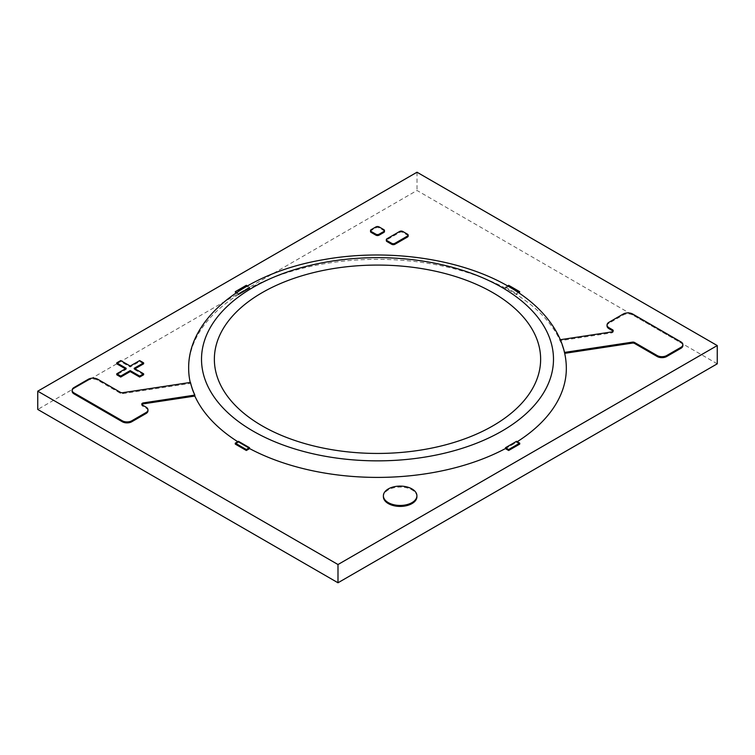 <?xml version="1.0" encoding="UTF-8"?>
<svg xmlns="http://www.w3.org/2000/svg" width="755" height="755" viewBox="0 0 755 755"><rect width="100%" height="100%" fill="white"/><g stroke="black" fill="none" stroke-linecap="round" stroke-linejoin="round"><path stroke-width="0.57" stroke-dasharray="3.77 2.83" d="M717.25 363.816L417.005 190.468L37.75 409.436M417.005 172.225L417.005 190.468M237.759 441.713A188.835 109.022 0 0 0 243.969 445.469A188.835 109.022 0 0 0 249.499 448.536M505.501 448.536A188.835 109.022 0 0 0 517.241 441.713M566.335 368.374A188.835 109.022 0 0 0 511.031 291.288A188.835 109.022 0 0 0 305.237 267.648A188.835 109.022 0 0 0 188.665 368.374M190.241 382.455A188.835 109.022 0 0 0 194.847 396.054A188.835 109.022 180 0 1 190.458 383.38L122.612 393.657A2.237 1.293 180 0 1 120.47 393.327L97.801 380.237A6.701 3.869 0 0 0 88.316 380.237L74.084 388.457A6.701 3.869 0 0 0 72.131 391.184M560.314 339.712L560.153 339.741A188.835 109.022 180 0 1 563.372 348.149M564.542 352.623L564.702 353.349M613.069 331.181A2.237 1.293 180 0 1 613.23 331.662A2.237 1.293 180 0 1 611.559 332.908L560.153 340.703A188.835 109.022 180 0 1 564.542 353.378M682.869 345.564A6.701 3.869 0 0 0 680.906 342.827L632.709 315.005A6.701 3.869 0 0 0 623.224 315.005L609.002 323.216A6.701 3.869 0 0 0 607.039 325.952M190.458 382.417L190.458 383.38M147.961 410.805A6.701 3.869 0 0 0 145.998 408.059L142.431 406.001A2.237 1.293 180 0 1 141.77 405.095A2.237 1.293 180 0 1 141.931 404.614M125.415 368.808L126.245 369.289L116.761 374.763M126.245 368.327L126.245 369.289M143.629 374.763L134.145 369.289L134.975 368.808M134.145 368.327L134.145 369.289M143.629 363.816L139.675 361.532L130.19 367.005L120.715 361.532L116.761 363.816M139.675 360.579L139.675 361.532M130.19 366.052L130.19 367.005M120.715 360.579L120.715 361.532M519.723 292.657L508.662 286.268L505.501 288.089L516.562 294.478L519.091 293.016M508.662 285.305L508.662 286.268M507.615 285.909L505.501 287.136L505.501 288.089M505.501 287.136L516.562 293.516L516.562 294.478M516.562 293.516L518.326 292.506M246.338 285.305L246.338 286.268L235.277 292.657M235.909 293.016L238.438 294.478L238.438 293.516L249.499 287.136L249.499 288.089L246.338 286.268M236.674 292.506L238.438 293.516M249.499 287.136L247.385 285.909M249.499 448.659L238.438 442.279L235.277 444.1M238.438 441.316L238.438 442.279M519.723 444.1L516.562 442.279L505.501 448.659M516.562 441.316L516.562 442.279M416.911 496.733A16.761 9.673 0 0 0 412.003 489.891A16.761 9.673 0 0 0 393.742 487.796A16.761 9.673 0 0 0 383.389 496.733M408.181 236.088A2.237 1.293 0 0 0 407.521 235.173L402.783 232.436A2.237 1.293 0 0 0 399.621 232.436L386.985 239.741A2.237 1.293 0 0 0 386.324 240.647M384.474 231.53A2.237 1.293 0 0 0 383.823 230.615L379.076 227.878A2.237 1.293 0 0 0 375.924 227.878L371.177 230.615A2.237 1.293 0 0 0 370.526 231.53M680.906 341.873L680.906 342.827M632.709 314.042L632.709 315.005M623.224 314.042L623.224 315.005M609.002 322.262L609.002 323.216M611.559 331.955L611.559 332.908M122.612 392.704L122.612 393.657M120.47 392.364L120.47 393.327M97.801 379.274L97.801 380.237M88.316 379.274L88.316 380.237M74.084 387.494L74.084 388.457M145.998 407.105L145.998 408.059M142.431 405.048L142.431 406.001M386.985 238.778L386.985 239.741M407.521 234.22L407.521 235.173M402.783 231.483L402.783 232.436M399.621 231.483L399.621 232.436M371.177 229.652L371.177 230.615M383.823 229.652L383.823 230.615M379.076 226.915L379.076 227.878M375.924 226.915L375.924 227.878M613.23 330.699L613.23 331.662M141.77 404.133L141.77 405.095"/><path stroke-width="1.13" d="M37.75 391.184L37.75 409.436L337.995 582.775L717.25 363.816L717.25 345.564L417.005 172.225L37.75 391.184L337.995 564.532L337.995 582.775M337.995 564.532L717.25 345.564M249.499 448.536A188.835 109.022 0 0 0 505.501 448.536M517.241 441.713A188.835 109.022 0 0 0 566.335 368.374C566.278 354.982 562.579 342.1 555.218 329.727C545.063 312.966 529.585 298.584 508.804 286.589C461.041 258.55 387.636 248.046 323.706 259.644C246.904 272.451 187.938 317.128 188.665 368.374A188.835 109.022 0 0 0 190.241 382.455M194.847 395.091A188.835 109.022 180 0 1 190.458 382.417L122.612 392.704A2.237 1.293 180 0 1 120.47 392.364L97.801 379.274A6.701 3.869 0 0 0 88.316 379.274L74.084 387.494A6.701 3.869 0 0 0 72.131 390.231A6.701 3.869 0 0 0 74.094 392.968L122.291 420.79A6.701 3.869 0 0 0 131.776 420.79L145.998 412.579A6.701 3.869 0 0 0 147.961 409.842A6.701 3.869 0 0 0 145.998 407.105L142.431 405.048A2.237 1.293 180 0 1 141.77 404.133A2.237 1.293 180 0 1 143.441 402.887L194.847 395.091L194.847 396.054A188.835 109.022 0 0 0 237.759 441.713M560.153 339.741L560.153 340.703M563.372 348.149A188.835 109.022 180 0 1 564.542 352.415L564.542 352.623M564.702 353.349L632.388 343.091A2.237 1.293 180 0 1 634.53 343.431L657.199 356.52A6.701 3.869 0 0 0 666.684 356.52L680.916 348.3A6.701 3.869 0 0 0 682.869 345.564L682.869 344.61A6.701 3.869 0 0 0 680.906 341.873L632.709 314.042A6.701 3.869 0 0 0 623.224 314.042L609.002 322.262A6.701 3.869 0 0 0 607.039 324.999A6.701 3.869 0 0 0 609.002 327.736L612.569 329.793A2.237 1.293 180 0 1 613.23 330.699A2.237 1.293 180 0 1 611.559 331.955L560.314 339.712M564.542 352.415L632.388 342.138A2.237 1.293 180 0 1 634.53 342.468L657.199 355.558A6.701 3.869 0 0 0 666.684 355.558L680.916 347.338A6.701 3.869 0 0 0 682.869 344.61M607.039 324.999L607.039 325.952A6.701 3.869 0 0 0 609.002 328.689L612.569 330.747A2.237 1.293 180 0 1 613.069 331.181M72.131 390.231L72.131 391.184A6.701 3.869 0 0 0 74.094 393.921L122.291 421.752A6.701 3.869 0 0 0 131.776 421.752L145.998 413.542A6.701 3.869 0 0 0 147.961 410.805L147.961 409.842M141.931 404.614A2.237 1.293 180 0 1 143.441 403.84L194.847 396.054M116.761 362.853L126.245 368.327L116.761 373.8L120.715 376.084L130.19 370.611L139.675 376.084L143.629 373.8L134.145 368.327L143.629 362.853L139.675 360.579L130.19 366.052L120.715 360.579L116.761 362.853L116.761 363.816L125.415 368.808M116.761 373.8L116.761 374.763L120.715 377.047L130.19 371.573L139.675 377.047L143.629 374.763L143.629 373.8M120.715 376.084L120.715 377.047M130.19 370.611L130.19 371.573M139.675 376.084L139.675 377.047M134.975 368.808L143.629 363.816L143.629 362.853M518.326 292.506L519.723 291.694L508.662 285.305L507.615 285.909M519.723 291.694L519.091 293.016M247.385 285.909L246.338 285.305L235.277 291.694L235.909 293.016M235.277 291.694L236.674 292.506M238.438 294.478L249.499 288.089M235.277 443.147L235.277 444.1L246.338 450.49L249.499 448.659L249.499 447.706L238.438 441.316L235.277 443.147L246.338 449.527L246.338 450.49M246.338 449.527L249.499 447.706M508.662 450.49L519.723 444.1L519.723 443.147L516.562 441.316L505.501 447.706L505.501 448.659L508.662 450.49L508.662 449.527L519.723 443.147M505.501 447.706L508.662 449.527M412.003 488.938A16.761 9.673 0 0 0 393.742 486.833A16.761 9.673 0 0 0 383.389 495.78A16.761 9.673 0 0 0 388.296 502.622A16.761 9.673 0 0 0 406.567 504.717A16.761 9.673 0 0 0 416.911 495.78A16.761 9.673 0 0 0 412.003 488.938M383.389 495.78L383.389 496.733A16.761 9.673 0 0 0 388.296 503.576A16.761 9.673 0 0 0 406.567 505.68A16.761 9.673 0 0 0 416.911 496.733L416.911 495.78M386.324 239.694L386.324 240.647A2.237 1.293 0 0 0 386.985 241.562L391.722 244.299A2.237 1.293 0 0 0 394.884 244.299L407.521 237.004A2.237 1.293 0 0 0 408.181 236.088L408.181 235.126A2.237 1.293 0 0 0 407.521 234.22L402.783 231.483A2.237 1.293 0 0 0 399.621 231.483L386.985 238.778A2.237 1.293 0 0 0 386.324 239.694A2.237 1.293 0 0 0 386.985 240.6L391.722 243.336A2.237 1.293 0 0 0 394.884 243.336L407.521 236.041A2.237 1.293 0 0 0 408.181 235.126M370.526 230.568L370.526 231.53A2.237 1.293 0 0 0 371.177 232.436L375.924 235.173A2.237 1.293 0 0 0 379.076 235.173L383.823 232.436A2.237 1.293 0 0 0 384.474 231.53L384.474 230.568A2.237 1.293 0 0 0 383.823 229.652L379.076 226.915A2.237 1.293 0 0 0 375.924 226.915L371.177 229.652A2.237 1.293 0 0 0 370.526 230.568A2.237 1.293 0 0 0 371.177 231.483L375.924 234.22A2.237 1.293 0 0 0 379.076 234.22L383.823 231.483A2.237 1.293 0 0 0 384.474 230.568M262.145 425.858A163.137 94.186 180 0 1 262.145 292.657A163.137 94.186 180 0 1 492.855 292.657A163.137 94.186 180 0 1 492.855 425.858A163.137 94.186 180 0 1 262.145 425.858M253.057 431.096A175.99 101.604 0 0 0 501.943 431.096A175.99 101.604 0 0 0 501.943 287.41A175.99 101.604 0 0 0 253.057 287.41A175.99 101.604 0 0 0 253.057 431.096M632.388 342.138L632.388 343.091M634.53 342.468L634.53 343.431M657.199 355.558L657.199 356.52M666.684 355.558L666.684 356.52M680.916 347.338L680.916 348.3M609.002 327.736L609.002 328.689M612.569 329.793L612.569 330.747M74.094 392.968L74.094 393.921M122.291 420.79L122.291 421.752M131.776 420.79L131.776 421.752M145.998 412.579L145.998 413.542M143.441 402.887L143.441 403.84M386.985 240.6L386.985 241.562M391.722 243.336L391.722 244.299M394.884 243.336L394.884 244.299M407.521 236.041L407.521 237.004M371.177 231.483L371.177 232.436M375.924 234.22L375.924 235.173M379.076 234.22L379.076 235.173M383.823 231.483L383.823 232.436"/></g></svg>
